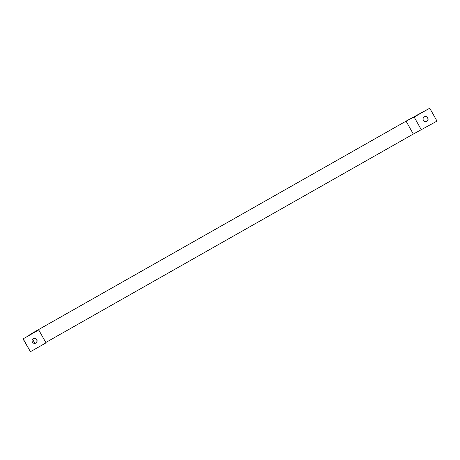 <?xml version="1.0" encoding="UTF-8"?>
<svg xmlns="http://www.w3.org/2000/svg" width="460" height="460" viewBox="0 0 460 460"><rect width="100%" height="100%" fill="white"/><g stroke="black" fill="none" stroke-linecap="round" stroke-linejoin="round"><path stroke-width="0.69" d="M30.084 334.886L29.877 334.512L37.967 330.412L23.161 338.819L38.749 329.975L46.011 342.861L30.423 351.704L23.161 338.819M34.885 343.401L32.551 339.261M45.804 342.493L412.695 134.395L437 121.101L429.738 108.215L406.525 120.888L29.877 334.512M413.322 134.044L406.059 121.158L30.659 334.075L38.749 329.975M23 338.899L30.423 351.704M406.059 121.158L414.149 117.058L421.412 129.938M429.738 108.215L414.149 117.058M426.661 121.428A2.587 2.507 63.1 0 0 427.65 118.024A2.587 2.507 63.1 0 0 424.327 116.811M32.401 342.079A2.587 2.507 -116.9 0 1 33.419 338.531A2.587 2.507 -116.9 0 1 36.823 339.704A2.587 2.507 -116.9 0 1 35.759 343.148A2.587 2.507 -116.9 0 1 32.401 342.079M35.673 343.189A2.587 2.507 63.1 0 0 36.662 339.791A2.587 2.507 63.1 0 0 33.338 338.572M423.395 120.313A2.587 2.507 -116.9 0 1 424.407 116.771A2.587 2.507 -116.9 0 1 427.811 117.944A2.587 2.507 -116.9 0 1 426.748 121.388A2.587 2.507 -116.9 0 1 423.395 120.313"/></g></svg>
